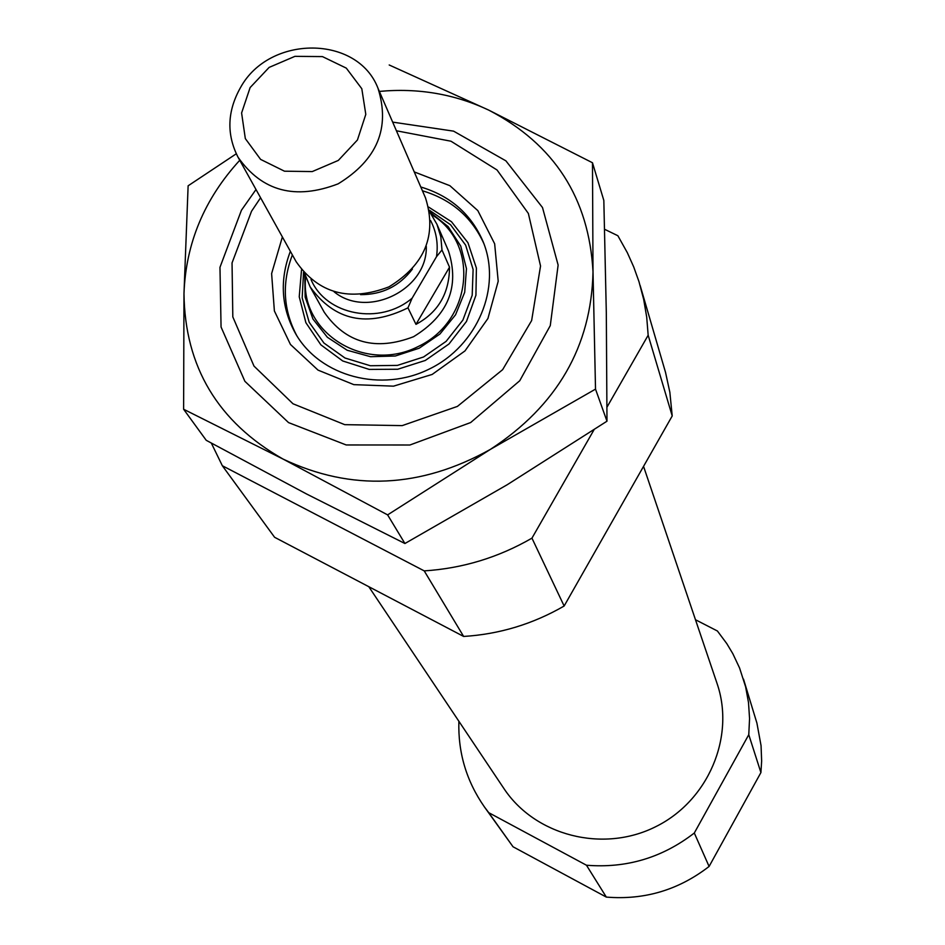 <?xml version="1.0" encoding="UTF-8"?>
<svg xmlns="http://www.w3.org/2000/svg" width="945" height="945" viewBox="0 0 945 945"><rect width="100%" height="100%" fill="white"/><g stroke="black" fill="none" stroke-linecap="round" stroke-linejoin="round"><path stroke-width="1.42" d="M606.997 407.118L648.164 335.239L646.711 317.166L643.675 299.388L638.997 281.716L633.741 266.986L627.362 252.74L617.876 235.73L604.611 229.292M594.015 429.786L531.952 538.154C498.369 557.526 462.459 568.441 424.222 570.886L222.335 465.731L211.326 443.087M648.164 335.239L672.214 415.954L669.851 392.258L665.54 372.424L640.131 285.461M531.952 538.154L564.141 606.017C532.838 624.09 499.338 634.237 463.641 636.446L424.222 570.886M222.335 465.731L274.593 537.28L463.641 636.446M564.141 606.017L672.214 415.954M695.485 619.743L717.409 631L726.788 643.604L732.847 653.716L739.557 667.95L745.617 686.802L748.499 702.548L749.562 718.578L748.771 734.69L694.303 833.018C662.339 857.717 626.393 868.455 586.467 865.23L488.742 812.676L484.395 806.9C466.452 781.137 457.947 752.598 458.88 721.259M643.545 466.357L717.031 683.389C735.482 736.793 708.195 801.112 655.322 826.887C602.686 853.146 535.047 835.652 503.898 788.508L368.786 586.691M748.771 734.69L760.914 772.561L761.646 761.02L761.056 745.652L756.91 723.079L743.502 679.101M694.303 833.018L709.093 866.459C678.652 890.001 644.395 900.207 606.324 897.088L586.467 865.23M488.742 812.676L513.029 846.767L484.395 806.9M709.093 866.459L760.914 772.561M513.029 846.767L606.324 897.088M396.416 130.776L450.978 141.218L497.035 169.982L528.361 213.452L540.54 266.006L531.633 320.579L502.634 369.672L457.404 406.409L402.204 425.616L344.748 424.659L293.009 403.787L253.992 366.093L232.813 316.894L232.045 262.899L251.524 211.267L260.584 197.765M414.241 171.907L449.867 185.681L477.816 210.593L494.648 243.775L498.204 281.256L487.927 318.5L464.987 350.914L432.16 374.444L393.51 386.162L353.832 384.639L318.028 370.121L290.458 344.476L274.381 310.94L271.617 273.601L282.378 236.947M420.773 186.98C450.434 195.91 471.212 214.137 483.119 241.672C501.913 287.221 477.662 345.527 429.467 368.963C381.532 392.931 320.509 376.701 295.809 334.058C281.208 307.857 279.389 280.275 290.363 251.311M422.415 190.772C451.249 199.419 471.72 217.007 483.84 243.515M296.825 335.747C283.169 310.007 281.681 283.063 292.371 254.914M429.68 211.845L436.944 224.296L448.521 251.016C459.802 286.902 448.154 315.465 413.556 336.715C375.637 351.233 345.882 343.094 324.277 312.299L310.125 286.843L304.668 273.507M430.589 220.539C436.389 231.785 438.362 243.834 436.507 256.697L412.126 298.183C380.067 325.612 326.096 315.441 311.011 279.519M412.126 298.183L407.957 307.846C367.239 327.856 334.624 320.851 310.125 286.843M436.944 224.296L440.819 236.793L441.976 249.964L449.513 267.187L415.977 324.359C438.161 312.441 449.347 293.387 449.513 267.187M407.957 307.846L415.977 324.359M441.976 249.964L436.507 256.697M250.118 87.578L269.136 67.402L294.923 56.346L322.434 56.594L346.295 68.123L361.805 88.724L365.798 114.369L357.434 139.99L338.31 160.426L312.252 171.577L284.492 171.199L260.607 159.398L245.322 138.596L241.601 112.963L250.118 87.578M240.632 87.342C269.62 34.658 357.612 34.918 378 88.275C390.45 128.083 377.161 159.929 338.145 183.838C295.442 200.234 262.084 191.398 238.081 157.295C226.363 134.355 227.225 111.037 240.632 87.342M378 88.275L425.51 197.907C437.181 235.081 424.99 264.73 388.962 286.855C349.485 301.975 318.536 293.6 296.151 261.706L238.081 157.295M412.41 269.077C399.381 286.193 382.099 294.722 360.577 294.639M392.671 122.118L453.576 131.142L505.906 160.851L542.501 207.534L558.129 265.072L550.273 325.635L519.738 380.752L470.657 422.545L409.917 445L346.213 444.965L288.544 422.604L244.885 381.308L221.059 327.017L219.972 267.317L241.436 210.227L256 189.532M283.051 459.069C351.54 491.494 420.667 488.258 490.443 449.347C557.16 405.653 591.346 346.508 593.011 271.9L595.515 389.127L490.443 449.347L387.615 514.883L283.051 459.069L183.613 409.244L183.98 293.6C184.877 366.825 217.905 421.978 283.051 459.069M389.198 64.981L488.801 110.152C554.302 144.231 589.042 198.143 593.011 271.9L592.48 162.753L603.831 200.458L606.312 312.641L606.985 421.198L507.205 484.738L404.921 543.517L306.369 493.892L206.234 440.311L183.613 409.244M592.48 162.753L488.801 110.152C454.639 94.039 418.162 87.802 379.358 91.417M239.746 160.284C204.392 198.899 185.799 243.337 183.98 293.6L188.126 185.799L236.274 153.799M595.515 389.127L606.985 421.198M387.615 514.883L404.921 543.517M428.652 207.097L451.462 221.709L467.952 242.735L476.41 268.108L475.926 295.265L466.476 321.454L449.005 343.968L425.274 360.47L397.739 369.247L369.235 369.412L342.704 360.966L320.863 344.83L305.873 322.67L299.234 296.789L301.526 269.798M429.361 210.18L450.552 224.733L465.637 245.145L473.114 269.455L472.193 295.277L462.896 320.071L446.135 341.358L423.561 356.986L397.408 365.396L370.322 365.739L344.996 358.013L323.934 343.035L309.204 322.304L302.187 297.911L303.534 272.243M429.833 212.046L448.143 226.635L460.747 246.102L466.452 268.675L464.692 292.288L455.573 314.768L439.945 334.01L419.226 348.197L395.353 356.005L370.57 356.702L347.181 350.252L327.372 337.27L312.937 319.008L305.164 297.155L304.727 273.743M431.723 214.716C479.824 243.503 472.535 320.816 418.363 346.449C365.042 373.842 299.258 332.557 305.696 276.873M426.278 246.314C427.813 289.536 367.44 319.315 334.093 291.792"/></g></svg>
